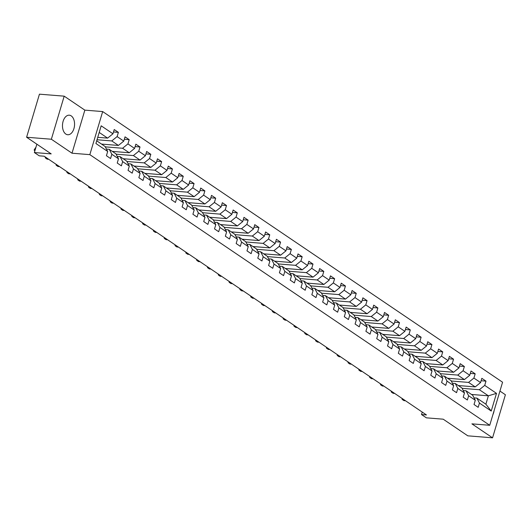 <?xml version="1.0" encoding="UTF-8"?>
<svg xmlns="http://www.w3.org/2000/svg" width="532" height="532" viewBox="0 0 532 532"><rect width="100%" height="100%" fill="white"/><g stroke="black" fill="none" stroke-linecap="round" stroke-linejoin="round"><path stroke-width="0.8" d="M65.808 134.044A9.809 6.012 94.6 0 0 67.73 134.742A9.809 6.012 94.6 0 0 74.3 127.068A9.809 6.012 94.6 0 0 71.228 115.89A9.809 6.012 94.6 0 0 69.306 115.191A9.809 6.012 94.6 0 0 62.736 122.865A9.809 6.012 94.6 0 0 65.808 134.044M492.925 414.568A9.809 6.012 94.6 0 0 494.102 410.624M64.192 96.166L39.441 94.171L26.6 137.243L51.358 139.231L72.006 153.209L89.835 154.646L102.676 111.574L84.847 110.137L64.192 96.166L51.358 139.231M89.835 154.646L489.733 425.287L502.574 382.215L102.676 111.574M489.733 425.287L471.904 423.851L492.559 437.829L505.4 394.757L499.934 391.06M492.559 437.829L467.808 435.834L443.203 419.189L426.365 417.833L421.517 414.548L426.464 414.947L44.169 156.222L39.222 155.823L34.367 152.538L51.205 153.894L26.6 137.243M96.704 140.814L105.11 146.5L107.683 151.474L106.42 155.723L110.576 158.543L111.846 154.293L118.496 158.795L117.233 163.045L121.389 165.858L122.653 161.608L129.309 166.11L128.039 170.36L132.202 173.173L133.465 168.923L140.122 173.425L138.852 177.675L143.015 180.494L144.278 176.245L150.935 180.747L149.665 184.996L153.821 187.809L155.091 183.56L161.741 188.062L160.478 192.311L164.634 195.124L165.904 190.875L172.554 195.377L171.291 199.626L175.447 202.446L176.717 198.197L183.367 202.699L182.104 206.948L186.26 209.761L187.523 205.512L194.18 210.014L192.91 214.263L197.073 217.076L198.336 212.827L204.993 217.329L203.723 221.578L207.886 224.391L209.149 220.148L215.806 224.65L214.536 228.9L218.692 231.713L219.962 227.463L226.612 231.965L225.349 236.215L229.505 239.028L230.775 234.778L237.425 239.28L236.161 243.53L240.318 246.343L241.588 242.1L248.238 246.602L246.974 250.851L251.131 253.664L252.394 249.415L259.051 253.917L257.781 258.166L261.943 260.979L263.207 256.73L269.864 261.232L268.594 265.481L272.756 268.294L274.02 264.052L280.677 268.554L279.406 272.803L283.563 275.616L284.833 271.367L291.483 275.869L290.219 280.118L294.376 282.931L295.646 278.682L302.296 283.184L301.032 287.433L305.188 290.246L306.459 285.997L313.109 290.505L311.845 294.755L316.001 297.568L317.265 293.318L323.922 297.82L322.651 302.07L326.814 304.883L328.078 300.633L334.734 305.135L333.464 309.385L337.627 312.198L338.891 307.948L345.547 312.457L344.277 316.706L348.433 319.519L349.704 315.27L356.354 319.772L355.09 324.021L359.246 326.834L360.516 322.585L367.166 327.087L365.903 331.336L370.059 334.149L371.329 329.9L377.979 334.409L376.716 338.651L380.872 341.471L382.136 337.222L388.792 341.724L387.522 345.973L391.685 348.786L392.949 344.537L399.605 349.039L398.335 353.288L402.498 356.101L403.761 351.852L410.418 356.36L409.148 360.603L413.304 363.423L414.574 359.173L421.224 363.675L419.961 367.925L424.117 370.738L425.387 366.488L432.037 370.99L430.774 375.24L434.93 378.053L436.2 373.803L442.85 378.312L441.587 382.555L445.743 385.374L447.006 381.125L453.663 385.627L452.393 389.876L456.556 392.689L457.819 388.44L464.476 392.942L463.206 397.191L467.369 400.004L468.632 395.755L475.289 400.257L474.019 404.506L478.175 407.326L479.445 403.076L491.229 411.05L496.502 393.354L488.383 395.815L479.372 389.717L462.089 388.327M107.683 151.474L95.906 143.5L101.18 125.811L112.957 133.785L114.227 129.535L118.383 132.348L113.502 131.956M496.502 393.354L484.719 385.381L485.989 381.131L481.826 378.319L480.562 382.568L473.906 378.066L475.176 373.816L471.013 371.004L469.749 375.253L463.093 370.744L464.363 366.495L460.207 363.682L458.936 367.931L452.286 363.429L453.55 359.18L449.394 356.367L448.124 360.616L441.474 356.114L442.737 351.865L438.581 349.052L437.311 353.301L430.661 348.793L431.924 344.55L427.768 341.73L426.504 345.98L419.848 341.478L421.118 337.228L416.955 334.415L415.692 338.665L409.035 334.163L410.305 329.913L406.142 327.1L404.879 331.35L398.222 326.841L399.492 322.598L395.336 319.779L394.066 324.028L387.416 319.526L388.679 315.277L384.523 312.464L383.253 316.713L376.603 312.211L377.866 307.962L373.71 305.149L372.44 309.398L365.79 304.889L367.053 300.647L362.897 297.827L361.634 302.076L354.977 297.574L356.247 293.325L352.084 290.512L350.821 294.761L344.164 290.259L345.434 286.01L341.271 283.197L340.008 287.446L333.351 282.938L334.621 278.695L330.465 275.875L329.195 280.125L322.545 275.623L323.808 271.373L319.652 268.56L318.382 272.81L311.732 268.308L312.996 264.058L308.839 261.245L307.569 265.495L300.919 260.993L302.183 256.743L298.026 253.924L296.763 258.173L290.106 253.671L291.376 249.422L287.214 246.609L285.95 250.858L279.293 246.356L280.563 242.107L276.401 239.294L275.137 243.543L268.48 239.041L269.751 234.792L265.594 231.972L264.324 236.221L257.674 231.719L258.938 227.47L254.781 224.657L253.511 228.906L246.861 224.404L248.125 220.155L243.969 217.342L242.698 221.591L236.048 217.089L237.312 212.84L233.156 210.02L231.892 214.27L225.236 209.768L226.506 205.518L222.343 202.705L221.079 206.955L214.423 202.453L215.693 198.203L211.53 195.39L210.266 199.64L203.61 195.138L204.88 190.888L200.724 188.069L199.453 192.318L192.803 187.816L194.067 183.567L189.911 180.754L188.641 185.003L181.991 180.501L183.254 176.252L179.098 173.439L177.828 177.688L171.178 173.186L172.441 168.937L168.285 166.124L167.021 170.366L160.365 165.864L161.635 161.615L157.472 158.802L156.209 163.051L149.552 158.549L150.822 154.3L146.659 151.487L145.396 155.736L138.739 151.234L140.009 146.985L135.853 144.172L134.583 148.415L127.933 143.913L129.196 139.663L125.04 136.85L123.77 141.1L117.12 136.598L118.383 132.348M118.496 158.795L115.923 153.821L109.273 149.319L106.453 149.086M97.024 139.75L111.767 140.933L118.423 145.435L101.532 144.079M109.273 149.319L111.846 154.293M117.12 136.598L111.767 140.933M123.77 141.1L118.423 145.435M129.309 166.11L126.736 161.136L120.086 156.634L117.259 156.408M105.296 146.865L122.579 148.255L129.236 152.757L112.345 151.394M120.086 156.634L122.653 161.608M127.933 143.913L122.579 148.255M134.583 148.415L129.236 152.757M140.122 173.425L137.549 168.451L130.892 163.949L128.072 163.723M116.109 154.18L133.392 155.57L140.049 160.072L123.158 158.716M130.892 163.949L133.465 168.923M138.739 151.234L133.392 155.57M145.396 155.736L140.049 160.072M150.935 180.747L148.362 175.773L141.705 171.271L138.885 171.038M126.922 161.495L144.205 162.885L150.855 167.387L133.971 166.031M141.705 171.271L144.278 176.245M149.552 158.549L144.205 162.885M156.209 163.051L150.855 167.387M161.741 188.062L159.174 183.088L152.518 178.586L149.698 178.36M137.735 168.817L155.018 170.207L161.668 174.709L144.784 173.346M152.518 178.586L155.091 183.56M160.365 165.864L155.018 170.207M167.021 170.366L161.668 174.709M172.554 195.377L169.981 190.403L163.331 185.901L160.511 185.675M148.548 176.132L165.831 177.522L172.481 182.024L155.59 180.667M163.331 185.901L165.904 190.875M171.178 173.186L165.831 177.522M177.828 177.688L172.481 182.024M183.367 202.699L180.794 197.724L174.144 193.222L171.324 192.99M159.361 183.447L176.637 184.837L183.294 189.339L166.403 187.982M174.144 193.222L176.717 198.197M181.991 180.501L176.637 184.837M188.641 185.003L183.294 189.339M194.18 210.014L191.606 205.039L184.956 200.537L182.13 200.311M170.167 190.769L187.45 192.158L194.107 196.66L177.216 195.297M184.956 200.537L187.523 205.512M192.803 187.816L187.45 192.158M199.453 192.318L194.107 196.66M204.993 217.329L202.419 212.354L195.763 207.852L192.943 207.626M180.98 198.084L198.263 199.473L204.92 203.975L188.029 202.619M195.763 207.852L198.336 212.827M203.61 195.138L198.263 199.473M210.266 199.64L204.92 203.975M215.806 224.65L213.232 219.676L206.576 215.167L203.756 214.941M191.793 205.399L209.076 206.788L215.726 211.29L198.842 209.934M206.576 215.167L209.149 220.148M214.423 202.453L209.076 206.788M221.079 206.955L215.726 211.29M226.612 231.965L224.045 226.991L217.388 222.489L214.569 222.263M202.606 212.72L219.889 214.11L226.539 218.612L209.655 217.249M217.388 222.489L219.962 227.463M225.236 209.768L219.889 214.11M231.892 214.27L226.539 218.612M237.425 239.28L234.851 234.306L228.201 229.804L225.382 229.578M213.418 220.035L230.702 221.425L237.352 225.927L220.461 224.571M228.201 229.804L230.775 234.778M236.048 217.089L230.702 221.425M242.698 221.591L237.352 225.927M248.238 246.602L245.664 241.628L239.014 237.119L236.195 236.893M224.231 227.35L241.508 228.74L248.165 233.242L231.274 231.886M239.014 237.119L241.588 242.1M246.861 224.404L241.508 228.74M253.511 228.906L248.165 233.242M259.051 253.917L256.477 248.943L249.827 244.441L247.001 244.215M235.038 234.665L252.321 236.055L258.978 240.564L242.087 239.201M249.827 244.441L252.394 249.415M257.674 231.719L252.321 236.055M264.324 236.221L258.978 240.564M269.864 261.232L267.29 256.258L260.633 251.756L257.814 251.53M245.851 241.987L263.134 243.377L269.791 247.879L252.9 246.522M260.633 251.756L263.207 256.73M268.48 239.041L263.134 243.377M275.137 243.543L269.791 247.879M280.677 268.554L278.103 263.579L271.446 259.071L268.627 258.845M256.663 249.302L273.947 250.692L280.597 255.194L263.712 253.837M271.446 259.071L274.02 264.052M279.293 246.356L273.947 250.692M285.95 250.858L280.597 255.194M291.483 275.869L288.916 270.894L282.259 266.392L279.44 266.166M267.476 256.617L284.76 258.007L291.41 262.515L274.525 261.152M282.259 266.392L284.833 271.367M290.106 253.671L284.76 258.007M296.763 258.173L291.41 262.515M302.296 283.184L299.722 278.209L293.072 273.707L290.253 273.481M278.289 263.938L295.573 265.328L302.223 269.83L285.332 268.474M293.072 273.707L295.646 278.682M300.919 260.993L295.573 265.328M307.569 265.495L302.223 269.83M313.109 290.505L310.535 285.531L303.885 281.022L301.065 280.796M289.102 271.253L306.379 272.643L313.035 277.145L296.144 275.789M303.885 281.022L306.459 285.997M311.732 268.308L306.379 272.643M318.382 272.81L313.035 277.145M323.922 297.82L321.348 292.846L314.698 288.344L311.872 288.118M299.908 278.568L317.192 279.958L323.848 284.467L306.957 283.104M314.698 288.344L317.265 293.318M322.545 275.623L317.192 279.958M329.195 280.125L323.848 284.467M334.734 305.135L332.161 300.161L325.504 295.659L322.685 295.433M310.721 285.89L328.005 287.28L334.661 291.782L317.77 290.425M325.504 295.659L328.078 300.633M333.351 282.938L328.005 287.28M340.008 287.446L334.661 291.782M345.547 312.457L342.974 307.483L336.317 302.974L333.498 302.748M321.534 293.205L338.817 294.595L345.468 299.097L328.583 297.74M336.317 302.974L338.891 307.948M344.164 290.259L338.817 294.595M350.821 294.761L345.468 299.097M356.354 319.772L353.787 314.798L347.13 310.296L344.31 310.07M332.347 300.52L349.63 301.91L356.28 306.419L339.396 305.055M347.13 310.296L349.704 315.27M354.977 297.574L349.63 301.91M361.634 302.076L356.28 306.419M367.166 327.087L364.593 322.113L357.943 317.611L355.123 317.385M343.16 307.842L360.443 309.232L367.093 313.734L350.202 312.377M357.943 317.611L360.516 322.585M365.79 304.889L360.443 309.232M372.44 309.398L367.093 313.734M377.979 334.409L375.406 329.428L368.756 324.926L365.936 324.7M353.973 315.157L371.25 316.547L377.906 321.049L361.015 319.692M368.756 324.926L371.329 329.9M376.603 312.211L371.25 316.547M383.253 316.713L377.906 321.049M388.792 341.724L386.219 336.749L379.569 332.247L376.742 332.021M364.779 322.472L382.062 323.862L388.719 328.37L371.828 327.007M379.569 332.247L382.136 337.222M387.416 319.526L382.062 323.862M394.066 324.028L388.719 328.37M399.605 349.039L397.032 344.064L390.375 339.562L387.555 339.336M375.592 329.793L392.875 331.183L399.532 335.685L382.641 334.329M390.375 339.562L392.949 344.537M398.222 326.841L392.875 331.183M404.879 331.35L399.532 335.685M410.418 356.36L407.844 351.379L401.188 346.877L398.368 346.651M386.405 337.108L403.688 338.498L410.338 343L393.454 341.644M401.188 346.877L403.761 351.852M409.035 334.163L403.688 338.498M415.692 338.665L410.338 343M421.224 363.675L418.657 358.701L412.001 354.199L409.181 353.973M397.218 344.423L414.501 345.813L421.151 350.315L404.267 348.959M412.001 354.199L414.574 359.173M419.848 341.478L414.501 345.813M426.504 345.98L421.151 350.315M432.037 370.99L429.464 366.016L422.814 361.514L419.994 361.288M408.031 351.745L425.314 353.135L431.964 357.637L415.073 356.28M422.814 361.514L425.387 366.488M430.661 348.793L425.314 353.135M437.311 353.301L431.964 357.637M442.85 378.312L440.277 373.331L433.627 368.829L430.807 368.603M418.844 359.06L436.12 360.45L442.777 364.952L425.886 363.595M433.627 368.829L436.2 373.803M441.474 356.114L436.12 360.45M448.124 360.616L442.777 364.952M453.663 385.627L451.089 380.653L444.439 376.151L441.613 375.924M429.65 366.375L446.933 367.765L453.59 372.267L436.699 370.91M444.439 376.151L447.006 381.125M452.286 363.429L446.933 367.765M458.936 367.931L453.59 372.267M464.476 392.942L461.902 387.968L455.246 383.466L452.426 383.239M440.463 373.697L457.746 375.087L464.403 379.589L447.512 378.232M455.246 383.466L457.819 388.44M463.093 370.744L457.746 375.087M469.749 375.253L464.403 379.589M475.289 400.257L472.715 395.283L466.059 390.781L463.239 390.555M451.276 381.012L468.559 382.402L475.209 386.904L458.325 385.547M466.059 390.781L468.632 395.755M473.906 378.066L468.559 382.402M480.562 382.568L475.209 386.904M491.229 411.05L485.882 404.2L476.872 398.102L474.052 397.876M471.492 394.458L488.383 395.815L485.882 404.2M476.872 398.102L479.445 403.076M484.719 385.381L479.372 389.717M36.861 144.185L34.367 152.538M422.248 412.094L421.517 414.548M97.742 137.329L107.61 138.12L99.205 132.428M112.957 133.785L107.61 138.12M485.989 381.131L481.108 380.739M475.176 373.816L470.295 373.424M464.363 366.495L459.482 366.102M453.55 359.18L448.669 358.787M442.737 351.865L437.856 351.472M431.924 344.55L427.05 344.151M421.118 337.228L416.237 336.836M410.305 329.913L405.424 329.521M399.492 322.598L394.611 322.206M388.679 315.277L383.798 314.884M377.866 307.962L372.985 307.569M367.053 300.647L362.179 300.254M356.247 293.325L351.366 292.933M345.434 286.01L340.553 285.618M334.621 278.695L329.74 278.303M323.808 271.373L318.927 270.981M312.996 264.058L308.114 263.666M302.183 256.743L297.308 256.351M291.376 249.422L286.495 249.029M280.563 242.107L275.682 241.714M269.751 234.792L264.87 234.399M258.938 227.47L254.057 227.078M248.125 220.155L243.244 219.763M237.312 212.84L232.437 212.448M226.506 205.518L221.625 205.126M215.693 198.203L210.812 197.811M204.88 190.888L199.999 190.496M194.067 183.567L189.186 183.174M183.254 176.252L178.373 175.859M172.441 168.937L167.567 168.544M161.635 161.615L156.754 161.223M150.822 154.3L145.941 153.908M140.009 146.985L135.128 146.593M129.196 139.663L124.315 139.271M72.006 153.209L84.847 110.137M402.458 398.701L402.232 399.459L403.761 399.585M401.879 398.308L402.232 399.459L403.968 400.629L405.497 400.756M391.645 391.379L391.419 392.144L392.949 392.264M391.067 390.993L391.419 392.144L393.155 393.314L394.684 393.441M380.832 384.064L380.606 384.822L382.142 384.949M380.26 383.672L380.606 384.822L382.342 385.999L383.871 386.119M370.026 376.749L369.8 377.507L371.329 377.634M369.447 376.357L369.8 377.507L371.529 378.678L373.058 378.804M359.213 369.434L358.987 370.192L360.516 370.312M358.635 369.042L358.987 370.192L360.716 371.363L362.245 371.489M348.4 362.112L348.174 362.871L349.704 362.997M347.822 361.72L348.174 362.871L349.903 364.048L351.439 364.167M337.587 354.797L337.361 355.556L338.891 355.682M337.009 354.405L337.361 355.556L339.097 356.726L340.626 356.852M326.774 347.482L326.548 348.241L328.078 348.36M326.196 347.09L326.548 348.241L328.284 349.411L329.813 349.537M315.961 340.161L315.735 340.919L317.272 341.045M315.39 339.768L315.735 340.919L317.471 342.096L319 342.216M305.155 332.846L304.929 333.604L306.459 333.73M304.577 332.453L304.929 333.604L306.658 334.774L308.188 334.901M294.342 325.531L294.116 326.289L295.646 326.409M293.764 325.138L294.116 326.289L295.845 327.459L297.375 327.586M283.529 318.209L283.303 318.967L284.833 319.094M282.951 317.817L283.303 318.967L285.032 320.144L286.568 320.264M272.717 310.894L272.49 311.652L274.02 311.779M272.138 310.502L272.49 311.652L274.226 312.823L275.756 312.949M261.904 303.579L261.678 304.337L263.207 304.457M261.325 303.187L261.678 304.337L263.413 305.508L264.943 305.634M251.091 296.257L250.865 297.016L252.401 297.142M250.519 295.872L250.865 297.016L252.6 298.193L254.13 298.312M240.284 288.942L240.058 289.701L241.588 289.827M239.706 288.55L240.058 289.701L241.787 290.871L243.317 290.997M229.472 281.627L229.245 282.386L230.775 282.505M228.893 281.235L229.245 282.386L230.974 283.556L232.504 283.682M218.659 274.306L218.433 275.071L219.962 275.19M218.08 273.92L218.433 275.071L220.162 276.241L221.698 276.361M207.846 266.991L207.62 267.749L209.149 267.875M207.267 266.599L207.62 267.749L209.355 268.926L210.885 269.046M197.033 259.676L196.807 260.434L198.336 260.554M196.454 259.284L196.807 260.434L198.542 261.604L200.072 261.731M186.22 252.354L185.994 253.119L187.53 253.239M185.648 251.969L185.994 253.119L187.73 254.289L189.259 254.409M175.414 245.039L175.188 245.797L176.717 245.924M174.835 244.647L175.188 245.797L176.917 246.974L178.446 247.094M164.601 237.724L164.375 238.482L165.904 238.602M164.022 237.332L164.375 238.482L166.104 239.653L167.633 239.779M153.788 230.403L153.562 231.167L155.091 231.287M153.209 230.017L153.562 231.167L155.291 232.338L156.827 232.457M142.975 223.088L142.749 223.846L144.278 223.972M142.396 222.695L142.749 223.846L144.485 225.023L146.014 225.142M132.162 215.773L131.936 216.531L133.465 216.65M131.584 215.38L131.936 216.531L133.672 217.701L135.201 217.827M121.349 208.451L121.123 209.216L122.659 209.335M120.777 208.065L121.123 209.216L122.859 210.386L124.388 210.506M110.543 201.136L110.317 201.894L111.846 202.02M109.964 200.744L110.317 201.894L112.046 203.071L113.575 203.191M99.73 193.821L99.504 194.579L101.033 194.699M99.151 193.429L99.504 194.579L101.233 195.749L102.762 195.876M88.917 186.499L88.691 187.264L90.221 187.384M88.339 186.114L88.691 187.264L90.42 188.434L91.956 188.554M78.104 179.184L77.878 179.942L79.408 180.069M77.526 178.792L77.878 179.942L79.614 181.119L81.143 181.239M67.291 171.869L67.065 172.627L68.595 172.747M66.713 171.477L67.065 172.627L68.801 173.798L70.33 173.924M56.478 164.548L56.252 165.312L57.789 165.432M55.907 164.162L56.252 165.312L57.988 166.483L59.518 166.602M45.672 157.233L45.446 157.991L46.976 158.117M45.094 156.84L45.446 157.991L47.175 159.168L48.705 159.287M35.784 147.79L34.919 150.696M35.498 147.763L34.121 150.051L34.873 150.842"/></g></svg>
